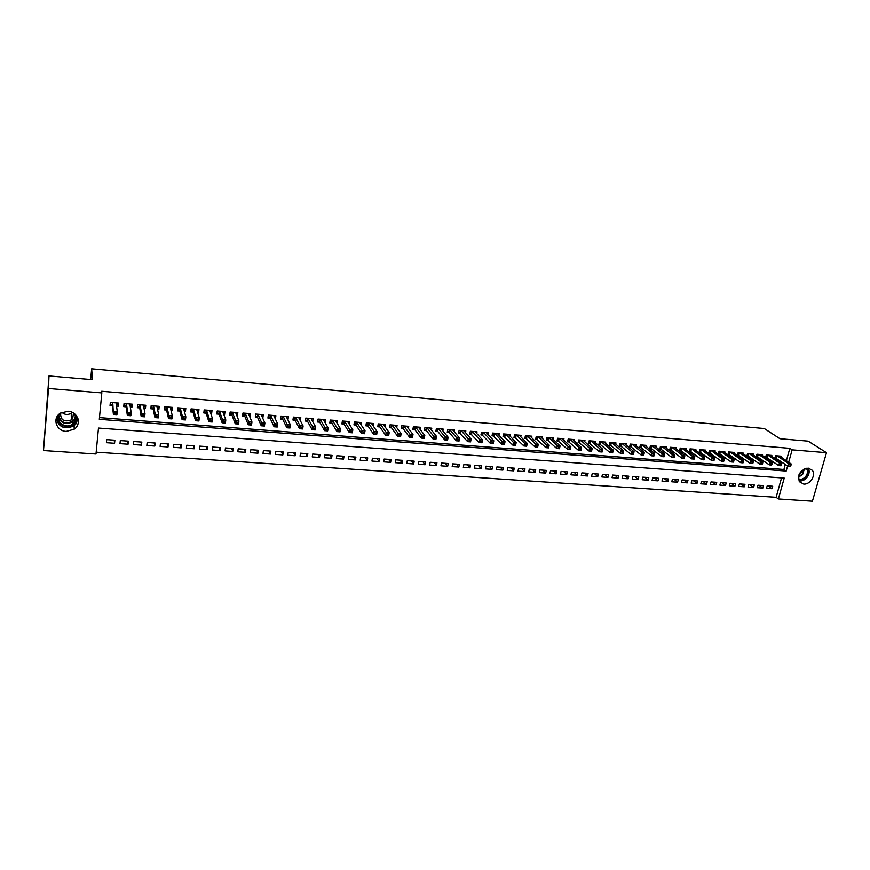 <?xml version="1.0" encoding="UTF-8"?>
<svg xmlns="http://www.w3.org/2000/svg" width="870" height="870" viewBox="0 0 870 870"><rect width="100%" height="100%" fill="white"/><g stroke="black" fill="none" stroke-linecap="round" stroke-linejoin="round"><path stroke-width="1.3" d="M68.001 411.249C77.811 411.619 82.041 424.06 74.2 429.193L66.251 431.4C56.289 431.128 52.015 418.252 60.324 413.206L68.001 411.249M808.252 468.136L812.319 470.3C816.288 475.009 810.09 484.862 803.684 484.057L799.465 481.73C797.355 474.4 800.28 469.876 808.252 468.136M96.178 452.193L776.116 497.314L778.367 498.978L784.229 478.087L98.473 428.062L96.004 454.02L43.5 450.562L48.524 388.488L101.823 392.892L99.31 419.329L786.197 471.061L787.622 465.994M48.524 388.488L48.981 375.949L43.5 450.562M48.981 375.949L92.427 379.679L91.654 368.782L764.273 428.518L779.955 438.73L808.176 441.155L826.5 452.694L812.417 501.218L778.367 498.978M91.654 368.782L90.676 379.537M128.086 444.211L128.401 441.155L120.288 440.59L119.984 443.646L128.086 444.211L127.662 441.112M154.816 446.06L155.154 443.026L147.16 442.471L146.834 445.505L154.816 446.06L154.218 442.96M181.167 447.876L181.515 444.874L173.652 444.32L173.304 447.332L181.167 447.876L180.405 444.798M207.136 449.67L207.506 446.691L199.752 446.147L199.382 449.137L207.136 449.67L206.212 446.604M232.736 451.443L233.127 448.485L225.471 447.952L225.091 450.91L232.736 451.443L231.659 448.387M257.966 453.183L258.379 450.247L250.843 449.725L250.44 452.661L257.966 453.183L256.737 450.138M282.848 454.912L283.272 451.998L275.844 451.476L275.42 454.39L282.848 454.912L281.478 451.867M307.393 456.598L307.828 453.716L300.498 453.194L300.063 456.097L307.393 456.598L305.859 453.574M331.579 458.272L332.035 455.401L324.804 454.901L324.358 457.772L331.579 458.272L329.915 455.26M355.438 459.925L355.917 457.076L348.783 456.576L348.315 459.436L355.438 459.925L353.644 456.913M378.983 461.557L379.461 458.718L372.436 458.229L371.947 461.067L378.983 461.557L377.047 458.555M402.19 463.155L402.69 460.35L395.752 459.86L395.263 462.677L402.19 463.155L400.135 460.165M425.093 464.743L425.604 461.948L418.764 461.47L418.252 464.265L425.093 464.743L422.907 461.763M447.691 466.298L448.213 463.536L441.46 463.057L440.949 465.831L447.691 466.298L445.386 463.34M469.985 467.842L470.518 465.091L463.862 464.623L463.329 467.386L469.985 467.842L467.56 464.885M491.985 469.365L492.529 466.635L485.96 466.179L485.416 468.908L491.985 469.365L489.451 466.418M513.692 470.866L514.257 468.158L507.765 467.701L507.21 470.42L513.692 470.866L511.049 467.929M535.115 472.345L535.692 469.659L529.297 469.202L528.721 471.899L535.115 472.345L532.364 469.419M556.267 473.802L556.854 471.138L550.536 470.692L549.949 473.367L556.267 473.802L553.407 470.898M577.147 475.248L577.745 472.595L571.503 472.16L570.916 474.824L577.147 475.248L574.178 472.345M597.755 476.673L598.364 474.041L592.209 473.606L591.6 476.249L597.755 476.673L594.688 473.78M618.102 478.076L618.722 475.466L612.643 475.042L612.023 477.663L618.102 478.076L614.938 475.194M638.188 479.468L638.819 476.869L632.816 476.445L632.196 479.055L638.188 479.468L634.937 476.597M658.024 480.838L658.666 478.261L652.739 477.847L652.108 480.436L658.024 480.838L654.686 477.978M677.621 482.197L678.263 479.631L672.412 479.218L671.77 481.795L677.621 482.197L674.185 479.348M696.968 483.535L697.62 480.979L691.846 480.577L691.182 483.133L696.968 483.535L693.444 480.686M716.075 484.851L716.739 482.317L711.029 481.926L710.366 484.459L716.075 484.851L712.476 482.023M734.943 486.156L735.618 483.644L729.984 483.241L729.31 485.764L734.943 486.156L731.268 483.339M753.594 487.45L754.279 484.949L748.7 484.557L748.026 487.059L753.594 487.45L749.831 484.633M772.016 488.722L772.701 486.232L767.199 485.851L766.514 488.342L772.016 488.722L768.166 485.917M776.116 497.314L781.564 477.891M762.827 488.081L763.512 485.59L757.977 485.21L757.291 487.7L762.827 488.081L759.021 485.275M744.296 486.808L744.981 484.296L739.369 483.905L738.695 486.417L744.296 486.808L740.577 483.992M725.536 485.503L726.211 482.98L720.534 482.589L719.871 485.112L725.536 485.503L721.893 482.676M706.549 484.198L707.212 481.654L701.47 481.251L700.807 483.796L706.549 484.198L702.993 481.36M687.322 482.861L687.974 480.305L682.156 479.903L681.504 482.458L687.322 482.861L683.842 480.022M667.856 481.523L668.497 478.946L662.603 478.533L661.972 481.11L667.856 481.523L664.462 478.663M648.139 480.153L648.77 477.565L642.81 477.151L642.18 479.751L648.139 480.153L644.844 477.293M628.183 478.783L628.803 476.173L622.757 475.749L622.137 478.359L628.183 478.783L624.975 475.901M607.956 477.38L608.576 474.748L602.453 474.324L601.844 476.956L607.956 477.38L604.846 474.487M587.478 475.966L588.087 473.323L581.889 472.888L581.29 475.531L587.478 475.966L584.466 473.062M566.74 474.531L567.338 471.866L561.052 471.431L560.465 474.096L566.74 474.531L563.825 471.627M545.729 473.073L546.306 470.398L539.944 469.952L539.367 472.638L545.729 473.073L542.923 470.159M524.447 471.605L525.012 468.908L518.563 468.451L517.998 471.159L524.447 471.605L521.739 468.68M502.871 470.115L503.436 467.397L496.9 466.94L496.346 469.669L502.871 470.115L500.283 467.179M481.023 468.604L481.567 465.863L474.944 465.406L474.411 468.147L481.023 468.604L478.543 465.657M458.871 467.07L459.403 464.319L452.704 463.851L452.172 466.614L458.871 467.07L456.511 464.112M436.435 465.526L436.947 462.742L430.15 462.274L429.639 465.058L436.435 465.526L434.184 462.557M413.685 463.949L414.185 461.154L407.301 460.676L406.801 463.471L413.685 463.949L411.564 460.969M390.63 462.361L391.119 459.534L384.138 459.055L383.648 461.872L390.63 462.361L388.629 459.36M367.249 460.741L367.727 457.903L360.648 457.402L360.18 460.252L367.249 460.741L365.389 457.74M343.552 459.099L344.02 456.239L336.842 455.739L336.385 458.61L343.552 459.099L341.823 456.087M319.529 457.446L319.975 454.564L312.7 454.053L312.254 456.935L319.529 457.446L317.931 454.423M295.158 455.76L295.593 452.857L288.209 452.335L287.785 455.249L295.158 455.76L293.712 452.726M270.461 454.053L270.875 451.128L263.382 450.606L262.979 453.531L270.461 454.053L269.145 451.008M245.394 452.313L245.797 449.377L238.206 448.844L237.814 451.791L245.394 452.313L244.242 449.268M219.979 450.562L220.36 447.593L212.661 447.049L212.28 450.029L219.979 450.562L218.979 447.495M194.195 448.779L194.554 445.788L186.745 445.244L186.387 448.235L194.195 448.779L193.357 445.701M168.041 446.973L168.378 443.961L160.45 443.406L160.113 446.419L168.041 446.973L167.355 443.885M141.495 445.135L141.821 442.101L133.773 441.536L133.458 444.581L141.495 445.135L140.983 442.036M114.568 443.276L114.873 440.209L106.706 439.644L106.412 442.71L114.568 443.276L114.231 440.166M786.371 460.708L789.84 448.344L101.67 391.25L101.823 392.892M789.84 448.344L792.157 449.855L826.5 452.694M788.677 462.264L792.157 449.855M99.474 417.622L783.913 469.485L786.197 471.061M783.913 469.485L785.327 464.428M117.863 403.017L118.266 406.203L118.581 403.071L110.338 402.418L110.033 405.55L112.437 405.735M118.266 406.203L116.569 406.062M131.403 404.104L131.903 407.28L132.218 404.169L124.051 403.517L123.736 406.627L126.117 406.823M131.903 407.28L130.326 407.16M144.833 405.181L145.431 408.356L145.768 405.257L137.656 404.604L137.329 407.715L139.689 407.899M145.431 408.356L143.985 408.237M158.177 406.246L158.873 409.422L159.21 406.333L151.152 405.681L150.814 408.78L153.174 408.965M158.873 409.422L157.546 409.313M171.423 407.312L172.206 410.477L172.554 407.399L164.56 406.758L164.212 409.846L166.551 410.031M172.206 410.477L170.999 410.379M184.016 410.194L184.527 408.356L185.44 411.521L185.799 408.465L177.861 407.823L177.513 410.89L179.829 411.075M185.44 411.521L184.364 411.434M197.631 409.455L198.588 412.565L198.958 409.52L191.074 408.889L190.715 411.945L193.009 412.119M198.588 412.565L197.62 412.489M210.627 410.607L211.627 413.598L212.008 410.564L204.189 409.933L203.819 412.978L206.103 413.163M211.627 413.598L210.779 413.533M223.536 411.738L224.58 414.631L224.971 411.597L217.206 410.977L216.826 414.011L219.088 414.196M224.58 414.631L223.851 414.566M236.346 412.848L237.445 415.642L237.836 412.63L230.126 412.01L229.734 415.033L231.985 415.218M237.445 415.642L236.825 415.599M249.07 413.935L250.212 416.654L250.614 413.652L242.958 413.043L242.556 416.056L244.796 416.23M261.696 415.012L262.881 417.665L263.305 414.675L255.704 414.066L255.291 417.056L257.509 417.241M274.246 416.077L275.475 418.666L275.899 415.686L268.351 415.077L267.927 418.068L270.135 418.242M286.698 417.121L287.97 419.655L288.394 416.686L280.901 416.088L280.477 419.057L282.663 419.231M299.062 418.155L300.378 420.634L300.813 417.676L293.375 417.078L292.94 420.047L295.115 420.221M312.7 421.58L313.146 418.666L305.762 418.078L305.316 421.026L307.469 421.2M324.956 422.418L325.38 419.644L318.05 419.057L317.604 422.004L319.736 422.167M337.125 423.266L337.538 420.623L330.263 420.036L329.795 422.972L331.927 423.135M349.207 424.114L349.609 421.591L342.378 421.004L341.91 423.929L344.02 424.092M361.202 424.962L361.605 422.548L354.416 421.972L353.949 424.886L356.037 425.049M373.11 425.811L373.502 423.505L366.368 422.929L365.889 425.832L367.977 425.995M384.942 426.67L385.323 424.451L378.243 423.886L377.754 426.768L379.82 426.931M396.698 427.518L397.068 425.387L390.032 424.832L389.532 427.703L391.587 427.866M408.367 428.377L408.726 426.322L401.744 425.767L401.233 428.627L403.278 428.79M419.949 429.225L420.308 427.257L413.37 426.702L412.858 429.552L414.881 429.715M431.455 430.074L431.803 428.171L424.919 427.627L424.397 430.465L426.409 430.628M442.884 430.922L443.232 429.095L436.381 428.54L435.859 431.379L437.86 431.531M454.238 431.77L454.575 429.997L447.778 429.454L447.245 432.281L449.235 432.433M465.515 432.618L465.841 430.9L459.099 430.356L458.555 433.173L460.524 433.336M476.716 433.456L477.043 431.803L470.333 431.259L469.789 434.065L471.747 434.217M487.842 434.304L488.157 432.694L481.501 432.162L480.947 434.946L482.893 435.109M498.891 435.13L499.206 433.575L492.583 433.042L492.028 435.826L493.964 435.979M509.863 435.968L510.179 434.456L503.599 433.923L503.034 436.696L504.959 436.849M520.771 436.794L521.076 435.326L514.54 434.804L513.974 437.566L515.877 437.719M531.603 437.621L531.896 436.196L525.415 435.674L524.838 438.426L526.731 438.578M542.358 438.447L542.652 437.055L536.214 436.544L535.626 439.285L537.508 439.437M553.048 439.263L553.342 437.914L546.936 437.403L546.349 440.133L548.22 440.285M563.662 440.079L563.956 438.763L557.594 438.252L556.996 440.981L558.855 441.123M574.211 440.894L574.494 439.611L568.175 439.1L567.577 441.819L569.426 441.96M584.694 441.699L584.977 440.448L578.702 439.948L578.093 442.656L579.931 442.797M595.102 442.504L595.385 441.286L589.142 440.785L588.533 443.482L590.36 443.624M605.455 443.298L605.727 442.112L599.528 441.612L598.908 444.298L600.724 444.439M615.732 444.091L616.004 442.939L609.848 442.438L609.217 445.114L611.023 445.266M625.943 444.885L626.204 443.754L620.092 443.265L619.462 445.929L621.256 446.071M636.09 445.668L636.351 444.57L630.271 444.081L629.641 446.734L631.413 446.875M646.171 446.451L646.432 445.375L640.396 444.885L639.754 447.539L641.516 447.68M656.187 447.234L656.448 446.179L650.445 445.69L649.803 448.333L651.554 448.474M666.137 448.006L666.398 446.973L660.439 446.495L659.786 449.127L661.526 449.268M676.033 448.779L676.284 447.767L670.357 447.289L669.704 449.91L671.444 450.051M685.864 449.54L686.115 448.55L680.22 448.083L679.568 450.693L681.286 450.834M695.63 450.301L695.88 449.333L690.03 448.866L689.366 451.476L691.074 451.606M705.331 451.062L705.581 450.116L699.763 449.649L699.099 452.248L700.796 452.378M714.977 451.813L715.227 450.888L709.441 450.421L708.778 453.009L710.464 453.139M724.569 452.563L724.808 451.65L719.066 451.193L718.392 453.77L720.066 453.901M734.095 453.303L734.323 452.411L728.625 451.954L727.94 454.531L729.604 454.662M743.556 454.042L743.796 453.172L738.119 452.715L737.434 455.282L739.098 455.412M752.963 454.782L753.202 453.922L747.558 453.477L746.873 456.032L748.515 456.163M762.316 455.521L762.544 454.673L756.943 454.227L756.258 456.772L757.89 456.902M771.614 456.25L771.842 455.423L766.274 454.977L765.578 457.511L767.199 457.642M780.847 456.967L781.075 456.163L775.54 455.717L774.844 458.251L776.453 458.37M75.733 419.22L74.57 419.71M790.71 466.2L791.004 465.167L790.069 465.102L790.438 466.494L788.1 466.32L788.818 463.753L777.16 455.847M790.069 465.102L788.818 463.753L791.156 463.938L779.466 456.032M789.786 466.124L788.1 466.32L775.007 457.642M791.004 465.167L791.156 463.938M781.347 465.472L781.63 464.449L780.694 464.373L781.075 465.776L778.726 465.602L779.444 463.025L767.895 455.108M780.694 464.373L779.444 463.025L781.793 463.21L770.222 455.293M780.412 465.406L778.726 465.602L765.741 456.902M781.63 464.449L781.793 463.21M771.918 464.743L772.201 463.71L771.255 463.645L770.972 464.678L771.668 465.058L769.308 464.874L770.015 462.296L758.586 454.357M771.255 463.645L770.015 462.296L772.375 462.47L760.913 454.542M770.972 464.678L769.308 464.874L756.421 456.152M772.201 463.71L772.375 462.47M806.968 468.158C808.882 470.811 808.621 473.78 806.196 477.075C803.815 479.642 801.281 480.523 798.573 479.718M798.442 479.011C800.965 479.816 803.347 479.011 805.587 476.608C807.719 473.758 808.045 471.105 806.555 468.658L806.229 468.277M802.216 470.278L800.813 473.204L799.019 474.683M798.997 480.914C801.868 481.317 804.478 480.229 806.827 477.63C809.35 474.313 809.839 471.148 808.284 468.136M75.69 414.816C77.017 417.72 76.745 420.482 74.864 423.103C69.067 431.466 53.548 423.744 58.42 414.827M59.943 413.467L59.867 413.576C54.005 420.536 65.348 429.921 72.569 424.19L74.287 422.526C76.364 419.503 76.321 416.48 74.146 413.467M73.482 413.022L72.699 418.622L71.34 419.927C64.032 422.331 60.465 420.025 60.617 413.022M56.224 418.557C58.899 427.398 64.793 429.823 73.906 425.854L76.016 423.81L77.919 418.535M72.221 412.337L71.22 413.217C67.871 415.175 64.75 414.881 61.879 412.337M762.435 464.014L762.718 462.981L761.761 462.905L761.478 463.938L762.196 464.33L759.814 464.145L760.521 461.557L749.211 453.607M761.761 462.905L760.521 461.557L762.903 461.742L751.56 453.792M761.478 463.938L759.814 464.145L747.047 455.401M762.718 462.981L762.903 461.742M752.887 463.286L753.17 462.242L752.213 462.166L751.93 463.21L752.659 463.59L750.266 463.405L750.973 460.806L739.783 452.857M752.213 462.166L750.973 460.806L753.366 460.991L742.143 453.042M751.93 463.21L750.266 463.405L737.608 454.64M753.17 462.242L753.366 460.991M743.284 462.546L743.567 461.502L742.599 461.426L742.317 462.47L743.067 462.851L740.664 462.666L741.36 460.067L730.289 452.096M742.599 461.426L741.36 460.067L743.774 460.252L732.67 452.28M742.317 462.47L740.664 462.666L728.114 453.879M743.567 461.502L743.774 460.252M733.617 461.796L733.899 460.752L732.921 460.676L732.649 461.72L733.421 462.111L730.996 461.926L731.692 459.306L720.741 451.323M732.921 460.676L731.692 459.306L734.106 459.501L723.133 451.519M732.649 461.72L730.996 461.926L718.555 453.118M733.899 460.752L734.106 459.501M723.883 461.046L724.166 460.002L723.187 459.925L722.916 460.969L723.699 461.361L721.263 461.176L721.959 458.555L711.127 450.562M723.187 459.925L721.959 458.555L724.395 458.74L713.541 450.747M722.916 460.969L721.263 461.176L708.941 452.346M724.166 460.002L724.395 458.74M714.096 460.295L714.368 459.24L713.389 459.164L713.117 460.219L713.922 460.611L711.475 460.426L712.16 457.794L701.459 449.779M713.389 459.164L712.16 457.794L714.607 457.979L703.884 449.975M713.117 460.219L711.475 460.426L699.273 451.573M714.368 459.24L714.607 457.979M704.243 459.534L704.515 458.479L703.525 458.403L703.254 459.458L704.091 459.86L701.622 459.664L702.297 457.022L691.737 449.007M703.525 458.403L702.297 457.022L704.765 457.218L694.173 449.203M703.254 459.458L701.622 459.664L689.54 450.79M704.515 458.479L704.765 457.218M694.325 458.773L694.597 457.707L693.607 457.631L693.336 458.697L694.184 459.088L691.704 458.903L692.379 456.25L681.939 448.213M693.607 457.631L692.379 456.25L694.858 456.445L684.396 448.42M693.336 458.697L691.704 458.903L679.742 449.997M694.597 457.707L694.858 456.445M684.353 458.001L684.614 456.935L683.613 456.859L683.352 457.924L684.222 458.327L681.721 458.131L682.395 455.478L672.086 447.43M683.613 456.859L682.395 455.478L684.897 455.673L674.554 447.626M683.352 457.924L681.721 458.131L669.889 449.214M684.614 456.935L684.897 455.673M674.304 457.228L674.576 456.163L673.565 456.076L673.293 457.152L674.196 457.555L671.673 457.359L672.336 454.695L662.179 446.636M673.565 456.076L672.336 454.695L674.859 454.89L664.658 446.832M673.293 457.152L671.673 457.359L659.96 448.409M674.576 456.163L674.859 454.89M664.191 456.445L664.462 455.38L663.44 455.293L663.179 456.369L664.104 456.783L661.57 456.587L662.222 453.901L652.195 445.831M663.44 455.293L662.222 453.901L664.756 454.096L654.697 446.038M663.179 456.369L661.57 456.587L649.977 447.615M664.462 455.38L664.756 454.096M653.261 454.51L653 455.586L654.022 455.662L654.283 454.586L652.043 453.107L654.599 453.313L653.936 456L651.391 455.804L652.043 453.107L642.158 445.027M644.67 445.233L654.599 453.313L654.283 454.586M653 455.586L651.391 455.804L639.928 446.799M643.017 453.716L642.756 454.792L643.778 454.879L644.039 453.792L641.799 452.313L644.365 452.52L643.713 455.206L641.146 455.01L641.799 452.313L632.044 444.222M634.578 444.418L644.365 452.52L644.039 453.792M642.756 454.792L641.146 455.01L629.826 445.995M632.697 452.922L632.436 453.999L633.469 454.086L633.73 452.998L631.479 451.508L634.067 451.715L633.425 454.423L630.837 454.216L631.479 451.508L621.876 443.406M624.432 443.613L634.067 451.715L633.73 452.998M632.436 453.999L630.837 454.216L619.647 445.168M622.311 452.117L622.05 453.205L623.094 453.281L623.355 452.193L621.104 450.703L623.703 450.91L623.061 453.618L620.462 453.422L621.104 450.703L611.643 442.58M614.209 442.786L623.703 450.91L623.355 452.193M622.05 453.205L620.462 453.422L609.402 444.352M611.86 451.302L611.599 452.4L612.654 452.476L612.904 451.389L610.653 449.888L613.274 450.094L612.632 452.824L610.022 452.617L610.653 449.888L601.333 441.764M603.921 441.971L613.274 450.094L612.904 451.389M611.599 452.4L610.022 452.617L599.093 443.515M601.333 450.486L601.083 451.584L602.138 451.671L602.388 450.573L600.126 449.072L602.769 449.279L602.138 452.008L599.506 451.813L600.126 449.072L590.969 440.927M593.568 441.133L602.769 449.279L602.388 450.573M601.083 451.584L599.506 451.813L588.718 442.689M590.741 449.67L590.491 450.769L591.557 450.856L591.807 449.757L589.545 448.246L592.198 448.452L591.567 451.193L588.925 450.997L589.545 448.246L580.529 440.089M583.15 440.296L592.198 448.452L591.807 449.757M590.491 450.769L588.925 450.997L578.278 441.84M580.083 448.844L579.833 449.942L580.899 450.029L581.149 448.931L578.887 447.419L581.551 447.626L580.932 450.377L578.267 450.171L578.887 447.419L570.024 439.252M572.656 439.459L581.551 447.626L581.149 448.931M579.833 449.942L578.267 450.171L567.762 441.003M569.35 448.017L569.1 449.116L570.176 449.203L570.426 448.094L568.154 446.582L570.84 446.788L570.231 449.551L567.544 449.344L568.154 446.582L559.453 438.404M562.096 438.61L570.84 446.788L570.426 448.094M569.1 449.116L567.544 449.344L557.181 440.144M558.54 447.18L558.301 448.289L559.377 448.376L559.627 447.267L557.355 445.744L560.062 445.951L559.453 448.724L556.746 448.518L557.355 445.744L548.807 437.545M551.471 437.762L560.062 445.951L559.627 447.267M558.301 448.289L556.746 448.518L546.534 439.285M547.665 446.332L547.426 447.452L548.513 447.539L548.752 446.419L546.48 444.896L549.198 445.114L548.6 447.887L545.881 447.68L546.48 444.896L538.095 436.696M540.781 436.903L549.198 445.114L548.752 446.419M547.426 447.452L545.881 447.68L535.811 438.426M536.714 445.483L536.475 446.604L537.573 446.691L537.812 445.57L535.529 444.048L538.269 444.255L537.682 447.049L534.93 446.843L535.529 444.048L527.307 435.826M530.015 436.044L538.269 444.255L537.812 445.57M536.475 446.604L534.93 446.843L525.023 437.556M525.687 444.635L525.447 445.755L526.557 445.842L526.796 444.722L525.687 444.635L524.501 443.189L527.263 443.406L526.676 446.201L523.914 445.995L524.501 443.189L516.454 434.956M519.172 435.174L527.263 443.406L526.796 444.722M525.447 445.755L523.914 445.995L514.159 436.675M514.583 443.776L514.355 444.907L515.464 444.983L515.703 443.863L514.583 443.776L513.409 442.33L516.193 442.536L515.606 445.353L512.832 445.135L513.409 442.33L505.524 434.087M508.265 434.304L516.193 442.536L515.703 443.863M514.355 444.907L512.832 445.135L503.219 435.794M503.415 442.906L503.175 444.037L504.306 444.124L504.535 442.993L503.415 442.906L502.24 441.46L505.035 441.677L504.459 444.494L501.664 444.276L502.24 441.46L494.519 433.195M497.281 433.423L505.035 441.677L504.535 442.993M503.175 444.037L501.664 444.276L492.213 434.913M492.159 442.036L491.931 443.178L493.062 443.265L493.29 442.123L492.159 442.036L490.984 440.579L493.801 440.796L493.236 443.635L490.419 443.417L490.984 440.579L483.448 432.314M486.221 432.531L493.801 440.796L493.29 442.123M491.931 443.178L490.419 443.417L481.132 434.01M480.827 441.166L480.599 442.297L481.741 442.395L481.969 441.253L480.827 441.166L479.664 439.698L482.502 439.915L481.936 442.765L479.098 442.547L479.664 439.698L472.29 431.422M475.085 431.64L482.502 439.915L481.969 441.253M480.599 442.297L479.098 442.547L469.974 433.108M469.419 440.285L469.202 441.427L470.344 441.514L470.561 440.372L469.419 440.285L468.256 438.806L471.116 439.035L470.561 441.884L467.701 441.666L468.256 438.806L461.067 430.519M463.884 430.748L471.116 439.035L470.561 440.372M469.202 441.427L467.701 441.666L458.74 432.205M457.935 439.393L457.718 440.535L458.871 440.622L459.088 439.48L457.935 439.393L456.772 437.914L459.654 438.143L459.11 441.003L456.228 440.785L456.772 437.914L449.768 429.617M452.596 429.845L459.654 438.143L459.088 439.48M457.718 440.535L456.228 440.785L449.072 432.238L447.43 431.292M446.364 438.491L446.158 439.644L447.31 439.741L447.528 438.589L446.364 438.491L445.212 437.023L448.115 437.24L447.571 440.122L444.679 439.894L445.212 437.023L438.382 428.703M441.242 428.932L448.115 437.24L447.528 438.589M446.158 439.644L444.679 439.894L437.697 431.324L436.044 430.367M434.728 437.599L434.511 438.752L435.674 438.839L435.892 437.686L434.728 437.599L433.575 436.109L436.49 436.338L435.957 439.219L433.042 439.002L433.575 436.109L426.931 427.779M429.802 428.018L436.49 436.338L435.892 437.686M434.511 438.752L433.042 439.002L426.246 430.411L424.582 429.443M422.994 436.686L422.787 437.849L423.962 437.936L424.168 436.773L422.994 436.686L421.852 435.196L424.788 435.424L424.255 438.328L421.319 438.099L421.852 435.196L415.392 426.855M418.285 427.094L424.788 435.424L424.168 436.773M422.787 437.849L421.319 438.099L414.718 429.497L413.043 428.508M411.184 435.772L410.977 436.936L412.162 437.034L412.369 435.87L411.184 435.772L410.042 434.282L413 434.511L412.478 437.414L409.52 437.197L410.042 434.282L403.778 425.93M406.692 426.159L413 434.511L412.369 435.87M410.977 436.936L409.52 437.197L403.114 428.573L401.429 427.572M399.297 434.848L399.091 436.022L400.287 436.109L400.483 434.946L399.297 434.848L398.155 433.358L401.135 433.586L400.624 436.512L397.644 436.272L398.155 433.358L392.087 424.995M395.013 425.223L401.135 433.586L400.483 434.946M399.091 436.022L397.644 436.272L391.424 427.638L389.727 426.615M387.313 433.923L387.117 435.098L388.314 435.196L388.52 434.021L387.313 433.923L386.182 432.423L389.184 432.662L388.683 435.587L385.682 435.359L386.182 432.423L380.31 424.049M383.268 424.288L389.184 432.662L388.52 434.021M387.117 435.098L385.682 435.359L379.69 426.735L377.939 425.658M375.253 432.988L375.057 434.173L376.264 434.26L376.471 433.086L375.253 432.988L374.122 431.487L377.145 431.727L376.656 434.663L373.632 434.434L374.122 431.487L368.456 423.103M371.425 423.331L377.145 431.727L376.471 433.086M375.057 434.173L373.632 434.434L367.814 425.756L366.074 424.701M363.105 432.053L362.91 433.238L364.128 433.325L364.323 432.151L363.105 432.053L361.985 430.541L365.03 430.78L364.541 433.728L361.496 433.499L361.985 430.541L356.515 422.146M359.506 422.385L365.03 430.78L364.323 432.151M362.91 433.238L361.496 433.499L355.884 424.81L354.133 423.733M350.882 431.107L350.686 432.292L351.915 432.39L352.1 431.205L350.882 431.107L349.751 429.595L352.818 429.834L352.339 432.792L349.272 432.553L349.751 429.595L344.487 421.178M347.511 421.417L352.818 429.834L352.1 431.205M350.686 432.292L349.272 432.553L343.9 423.897L342.106 422.755M338.56 430.15L338.365 431.346L339.604 431.433L339.789 430.248L338.56 430.15L337.44 428.627L340.529 428.877L340.05 431.846L336.962 431.607L337.44 428.627L332.383 420.21M335.418 420.449L340.529 428.877L339.789 430.248M338.365 431.346L336.962 431.607L331.807 422.94L329.991 421.765M326.152 429.193L325.956 430.389L327.207 430.487L327.392 429.291L326.152 429.193L325.032 427.67L328.142 427.909L327.675 430.889L324.575 430.65L325.032 427.67L320.193 419.231M323.248 419.481L328.142 427.909L327.392 429.291M325.956 430.389L324.575 430.65L319.627 421.972L317.789 420.775M311.351 419.144L311.449 418.535M313.646 428.225L313.461 429.421L314.722 429.519L314.907 428.323L313.646 428.225L312.537 426.691L315.669 426.942L315.212 429.932L312.091 429.693L312.537 426.691L307.915 418.252M310.992 418.492L315.669 426.942L314.907 428.323M313.461 429.421L312.091 429.693L307.36 421.004L305.5 419.775M299.052 418.263L299.16 417.546M301.063 427.246L300.879 428.453L302.14 428.551L302.325 427.344L301.063 427.246L299.954 425.713L303.108 425.963L302.662 428.964L299.508 428.725L299.954 425.713L295.55 417.252M298.649 417.502L303.108 425.963L302.325 427.344M300.879 428.453L299.508 428.725L295.006 420.014L293.125 418.774M286.665 417.393L286.785 416.556M288.383 426.267L288.198 427.474L289.471 427.572L289.656 426.365L288.383 426.267L287.285 424.734L290.46 424.973L290.014 427.996L286.839 427.757L287.285 424.734L283.098 416.262M286.219 416.512L290.46 424.973L289.656 426.365M288.198 427.474L286.839 427.757L282.576 419.035L280.673 417.752M290.014 427.996L289.471 427.572M274.18 416.523L274.322 415.555M275.605 425.278L275.431 426.496L276.714 426.594L276.888 425.376L275.605 425.278L274.518 423.733L277.715 423.984L277.28 427.018L274.083 426.768L274.518 423.733L270.548 415.251M273.702 415.501L277.715 423.984L276.888 425.376M275.431 426.496L274.083 426.768L270.037 418.035L268.112 416.73M277.28 427.018L276.714 426.594M261.609 415.664L261.761 414.544M262.74 424.288L262.577 425.506L263.86 425.604L264.034 424.386L262.74 424.288L261.652 422.733L264.882 422.983L264.458 426.028L261.228 425.778L261.652 422.733L257.922 414.24M261.087 414.49L264.882 422.983L264.034 424.386M262.577 425.506L261.228 425.778L257.422 417.034L255.475 415.697M264.458 426.028L263.86 425.604M248.95 414.827L249.124 413.533M249.777 423.277L249.614 424.506L250.919 424.603L251.082 423.385L249.777 423.277L248.7 421.732L251.952 421.983L251.528 425.038L248.287 424.788L248.7 421.732L245.199 413.217M248.385 413.478L251.952 421.983L251.082 423.385M249.614 424.506L248.287 424.788L244.709 416.034L242.752 414.653M251.528 425.038L250.919 424.603M236.194 413.989L236.39 412.521M236.727 422.265L236.564 423.494L237.869 423.603L238.032 422.374L236.727 422.265L235.65 420.71L238.924 420.971L238.51 424.038L235.248 423.777L235.65 420.71L232.377 412.195M235.596 412.456L238.924 420.971L238.032 422.374M236.564 423.494L235.248 423.777L231.909 415.012L229.919 413.609M238.51 424.038L237.869 423.603M223.307 413.065L223.568 411.488M223.579 421.254L223.416 422.483L224.732 422.592L224.895 421.352L223.579 421.254L222.502 419.688L225.798 419.949L225.406 423.027L222.111 422.776L222.502 419.688L219.479 411.162M222.709 411.423L225.798 419.949L224.895 421.352M223.416 422.483L222.111 422.776L219.022 413.989L217.011 412.554M225.406 423.027L224.732 422.592M210.312 412.119L210.649 410.455M210.322 420.232L210.17 421.461L211.497 421.569L211.649 420.33L210.322 420.232L209.257 418.655L212.584 418.916L212.193 422.004L208.876 421.754L209.257 418.655L206.473 410.118M209.735 410.379L212.584 418.916L211.649 420.33M210.17 421.461L208.876 421.754L206.038 412.956L203.993 411.488M212.193 422.004L211.497 421.569M197.218 411.162L197.631 409.411M190.9 410.368L191.095 408.889M196.979 419.199L196.827 420.438L198.164 420.536L198.316 419.296L196.979 419.199L195.913 417.622L199.263 417.883L198.882 420.982L195.543 420.732L195.913 417.622L193.379 409.074M196.663 409.335L199.263 417.883L198.316 419.296M196.827 420.438L195.543 420.732L192.955 411.923L190.911 410.422M198.882 420.982L198.164 420.536M177.708 409.172L177.937 407.834M183.526 418.155L183.385 419.405L184.734 419.503L184.875 418.252L183.526 418.155L182.472 416.578L185.843 416.839L185.473 419.949L182.113 419.699L182.472 416.578L180.188 408.008M183.494 408.28L185.843 416.839L184.875 418.252M183.385 419.405L182.113 419.699L179.775 410.879L177.763 409.368M185.473 419.949L184.734 419.503M170.716 409.215L171.325 407.301M164.43 407.932L164.691 406.769M169.976 417.1L169.835 418.361L171.194 418.459L171.336 417.208L169.976 417.1L168.932 415.523L172.325 415.784L171.966 418.916L168.573 418.655L168.932 415.523L166.899 406.942M170.226 407.214L172.325 415.784L171.336 417.208M169.835 418.361L168.573 418.655L166.496 409.824L164.517 408.313M171.966 418.916L171.194 418.459M157.318 408.237L158.025 406.236M151.054 406.649L151.336 405.703M156.328 416.045L156.187 417.306L157.557 417.415L157.698 416.154L156.328 416.045L155.284 414.457L158.71 414.729L158.362 417.872L154.947 417.6L155.284 414.457L153.511 405.877M156.861 406.149L158.71 414.729L157.698 416.154M156.187 417.306L154.947 417.6L153.131 408.769L151.173 407.258M158.362 417.872L157.557 417.415M143.8 407.247L144.627 405.159M137.58 405.289L137.895 404.626M142.571 414.979L142.441 416.251L143.822 416.349L143.952 415.088L142.571 414.979L141.538 413.391L144.985 413.652L144.648 416.817L141.201 416.545L141.538 413.391L140.026 404.789M143.398 405.061L144.985 413.652L143.952 415.088M142.441 416.251L141.201 416.545L139.657 407.693L137.732 406.181M144.648 416.817L143.822 416.349M130.185 406.257L131.131 404.082M124.019 403.832L124.192 405.105L124.345 403.539M128.716 413.913L128.586 415.175L129.978 415.284L130.108 414.022L128.716 413.913L127.683 412.315L131.163 412.587L130.837 415.751L127.368 415.479L127.683 412.315L126.433 403.702M129.847 404.006L131.163 412.587L130.108 414.022M128.586 415.175L127.368 415.479L126.085 406.616L124.192 405.105M130.837 415.751L129.978 415.284M116.471 405.246L117.537 402.995M110.381 402.418L110.555 404.017L110.707 402.44M114.753 412.826L114.623 414.109L116.025 414.207L116.156 412.935L114.753 412.826L113.731 411.227L117.232 411.499L116.917 414.675L113.415 414.414L112.752 402.603M116.188 402.973L117.232 411.499L116.156 412.935M114.623 414.109L113.415 414.414L112.415 405.54L110.555 404.017M116.917 414.675L116.025 414.207M776.529 455.793L775.909 458.044M776.834 455.826L776.181 458.185M767.275 455.053L766.655 457.305M767.579 455.075L766.927 457.457M757.966 454.314L757.346 456.565M758.27 454.336L757.618 456.717M804.424 468.887L802.575 474.563L798.41 477.162M798.475 476.695L802.162 474.259L803.978 469.104M75.701 416.784L74.233 420.264L72.525 421.906C65.696 425.028 60.998 423.32 58.442 416.795M58.66 415.882C61.737 423.657 66.859 424.995 73.993 419.905L75.472 415.882M748.591 453.564L747.982 455.826M748.896 453.585L748.254 455.978M739.163 452.802L738.565 455.075M739.478 452.824L738.837 455.227M729.68 452.041L729.082 454.325M729.984 452.063L729.354 454.477M720.143 451.28L719.544 453.564M720.436 451.302L719.805 453.716M710.54 450.508L709.942 452.802M710.833 450.529L710.214 452.955M700.872 449.736L700.285 452.041M701.176 449.757L700.546 452.193M691.15 448.953L690.562 451.269M691.443 448.974L690.823 451.421M681.362 448.17L680.786 450.486M681.656 448.191L681.047 450.638M671.52 447.387L670.944 449.714M671.814 447.408L671.194 449.866M661.613 446.593L661.037 448.92M661.896 446.614L661.287 449.072M651.641 445.788L651.064 448.137M651.924 445.81L651.325 448.289M641.603 444.983L641.038 447.332M641.886 445.005L641.288 447.484M631.5 444.178L630.946 446.538M631.783 444.2L631.185 446.691M621.332 443.363L620.778 445.723M621.615 443.385L621.028 445.886M611.11 442.536L610.555 444.918M611.382 442.569L610.794 445.07M600.811 441.721L600.256 444.102M601.083 441.742L600.507 444.255M590.447 440.883L589.904 443.276M590.719 440.905L590.143 443.428M580.018 440.046L579.474 442.449M580.279 440.068L579.714 442.602M569.513 439.209L568.98 441.612M569.785 439.23L569.219 441.775M558.942 438.36L558.42 440.775M559.214 438.382L558.649 440.938M548.307 437.512L547.785 439.937M548.568 437.534L548.024 440.089M537.606 436.653L537.084 439.089M537.856 436.675L537.312 439.241M526.828 435.783L526.317 438.23M527.079 435.805L526.535 438.382M515.975 434.924L515.464 437.371M516.225 434.935L515.692 437.523M505.057 434.043L504.556 436.501M505.307 434.065L504.774 436.664M494.062 433.162L493.562 435.631M494.301 433.184L493.779 435.783M482.991 432.27L482.502 434.75M483.231 432.292L482.719 434.913M471.844 431.379L471.366 433.869M472.084 431.4L471.573 434.021M460.621 430.487L460.154 432.977M460.861 430.498L460.36 433.14L460.861 430.498M449.333 429.584L448.866 432.085M449.572 429.595L449.072 432.238L449.562 429.595M437.958 428.671L437.501 431.183M426.517 427.746L426.05 430.269M426.746 427.768L426.256 430.433L426.724 427.768M414.99 426.822L414.533 429.356M415.207 426.844L414.729 429.519L415.197 426.844M403.375 425.898L402.93 428.442M403.604 425.919L403.125 428.595L403.582 425.908M391.696 424.962L391.25 427.507M391.913 424.973L391.446 427.67L391.881 424.973M379.929 424.016L379.494 426.572M379.657 426.702L380.114 424.027L379.69 426.735M368.075 423.07L367.651 425.637M367.814 425.756L368.26 423.081L367.836 425.8M356.145 422.113L355.732 424.69M356.363 422.124L355.917 424.854M344.139 421.145L343.715 423.733M344.335 421.167L343.9 423.897M332.035 420.177L331.633 422.776M332.242 420.199L331.807 422.94M319.856 419.199L319.453 421.809M320.051 419.22L319.627 421.972M307.588 418.22L307.186 420.841M307.773 418.242L307.36 421.004M295.224 417.23L294.843 419.862M295.419 417.241L295.006 420.014M282.783 416.23L282.402 418.872M282.967 416.251L282.576 419.035M270.255 415.229L269.874 417.872M270.429 415.24L270.037 418.035M257.629 414.218L257.259 416.871M257.803 414.229L257.422 417.034M244.916 413.196L244.557 415.871M245.09 413.217L244.709 416.034M232.105 412.173L231.757 414.849M232.279 412.184L231.909 415.012M219.207 411.14L218.87 413.826M219.381 411.151L219.022 413.989M206.223 410.096L205.885 412.793M206.386 410.107L206.038 412.956M193.14 409.052L192.814 411.76M193.292 409.063L192.955 411.923M179.949 407.997L179.633 410.716M180.112 408.008L179.775 410.879M166.67 406.932L166.366 409.661M166.822 406.942L166.496 409.824M153.294 405.855L153 408.596M153.446 405.866L153.131 408.769M139.82 404.778L139.537 407.53M139.961 404.789L139.657 407.693M126.248 403.691L125.965 406.453M126.389 403.702L126.085 406.616M112.567 402.592L112.295 405.366M112.708 402.603L112.415 405.54M74.2 429.193L74.124 425.691M75.657 416.599L74.222 420.221L72.525 421.906L72.569 424.19M73.787 420.786L73.776 420.166M71.34 419.927L71.22 413.217M356.319 422.124L355.884 424.81M344.292 421.167L343.867 423.853M332.188 420.188L331.764 422.885M319.997 419.22L319.584 421.917M307.73 418.231L307.317 420.939M295.365 417.241L294.963 419.96M282.913 416.241L282.522 418.959M270.374 415.24L269.994 417.97M257.737 414.229L257.368 416.958M245.025 413.206L244.655 415.947M232.214 412.184L231.855 414.925M219.305 411.151L218.957 413.902M206.31 410.107L205.972 412.869M193.216 409.052L192.89 411.825M180.025 407.997L179.709 410.77M166.746 406.932L166.431 409.716M153.359 405.866L153.055 408.65M139.885 404.778L139.591 407.573M126.302 403.691L126.019 406.497M112.621 402.603L112.339 405.409"/></g></svg>
